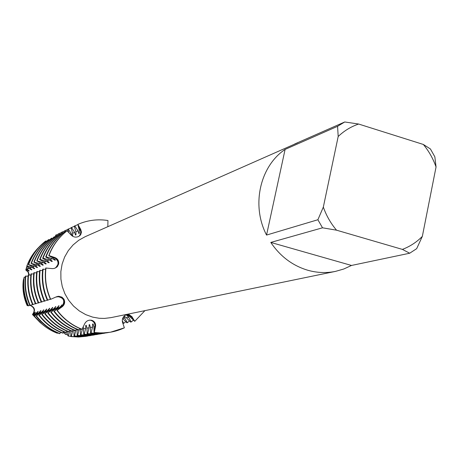 <?xml version="1.0" encoding="UTF-8"?>
<svg xmlns="http://www.w3.org/2000/svg" width="459" height="459" viewBox="0 0 459 459"><rect width="100%" height="100%" fill="white"/><g stroke="black" fill="none" stroke-linecap="round" stroke-linejoin="round"><path stroke-width="0.69" d="M28.86 274.907L28.033 272.015L25.796 270.024L25.951 269.439L28.797 271.022L29.187 270.856L26.192 268.549L26.433 267.654L28.969 268.412L31.499 269.903L31.901 269.743L29.996 267.981L26.783 266.34L26.92 265.841L31.694 267.264L34.253 268.773L34.66 268.601L32.738 266.828L28.297 264.55L34.471 266.1L37.053 267.614L37.466 267.448L35.538 265.652L31.063 263.351L37.299 264.912L39.904 266.444L40.329 266.266L38.384 264.453L33.874 262.129L40.18 263.701L42.813 265.245L43.238 265.067L41.281 263.236L36.743 260.884L43.106 262.468L45.768 264.028L46.204 263.845L44.23 261.997L39.663 259.622L40.094 259.433L46.095 261.211L48.78 262.783L49.228 262.6L47.237 260.735L42.635 258.331L43.071 258.142L49.136 259.937L51.85 261.521L52.303 261.332L50.301 259.444L45.665 257.017L46.112 256.822L52.234 258.635L54.977 260.23L55.436 260.041L53.422 258.136L48.752 255.674L54.403 257.723C58.832 260.746 59.217 264.16 55.556 267.97L57.949 264.568C58.442 261.412 57.26 259.128 54.403 257.723L48.975 255.577L54.799 257.505C57.805 258.738 59.079 260.953 58.626 264.149L57.237 266.713L54.443 268.4L52.584 268.63L45.757 268.027C44.443 278.883 46.02 289.342 50.479 299.411L56.371 296.824L58.901 296.296L61.976 297.168L63.904 299.125C65.293 302.085 64.73 304.621 62.223 306.744L57.002 310.456C63.646 319.171 71.965 325.483 81.966 329.39L84.668 323.796C86.189 320.939 88.535 319.768 91.697 320.284L92.552 320.583C94.944 321.868 95.931 323.876 95.506 326.596L94.296 332.454C104.83 333.819 114.853 332.276 124.366 327.829L122.57 322.476C121.824 319.544 122.725 317.123 125.273 315.224L128.859 314.484L131.911 316.647L134.757 321.329L131.308 316.699L127.338 314.455L131.308 316.699L134.757 321.329L130.115 316.934L127.413 315.218L126.862 315.333L128.675 317.221L131.194 321.994L130.637 322.092L126.323 317.685L124.108 316.165M75.999 234.842L75.523 235.06L75.999 234.842L75.89 231.784L74.301 226.121L74.783 225.891L77.961 230.814L78.845 233.533L79.332 233.31L79.229 230.223L77.881 224.388L80.784 231.715L80.417 234.21L79.023 236.27L80.417 234.21L80.784 231.715L77.881 224.388L80.744 229.431M79.229 230.223L80.738 229.431L81.444 232.168L80.795 234.469L78.948 236.316C76.079 237.693 73.503 237.274 71.22 235.077L67.031 230.768C58.637 237.228 52.544 245.531 48.752 255.674M63.187 299.268L60.594 296.927L57.168 296.537C63.899 297.581 65.448 301.012 61.81 306.83C64.14 304.684 64.593 302.165 63.187 299.268M90.767 320.262L89.947 320.112C93.389 320.847 95.076 323.016 95.002 326.624C95.139 323.423 93.722 321.3 90.767 320.262M436.05 166.978C433.124 158.659 428.89 151.154 423.347 144.459L430.422 148.968L434.845 156.817L436.05 166.978L422.337 236.391C416.583 242.209 409.933 246.54 402.394 249.398L409.709 253.219L351.496 265.457L343.728 269.026L335.506 271.384C326.418 273.225 317.267 272.87 308.052 270.322C292.733 265.795 280.311 256.495 270.793 242.432L322.511 227.807L317.886 219.741L266.547 235.065L285.102 149.416L337.577 126.311L338.191 136.489L323.331 207.101L317.886 219.741M422.337 236.391L416.669 248.669L409.709 253.219M335.506 271.384L110.992 317.628L104.486 318.42L99.219 318.276L92.707 317.135L85.741 314.633L79.275 310.909L73.526 306.073L68.672 300.284L64.88 293.714L62.263 286.577L60.909 279.101L60.858 271.527L62.108 264.097L64.627 257.046L68.316 250.597L73.067 244.951L78.718 240.281L85.093 236.735L297.788 142.738M144.918 310.64L134.757 321.329L144.918 310.64M107.831 226.671L107.945 220.521C97.549 218.909 87.526 220.2 77.881 224.388C87.526 220.2 97.549 218.909 107.945 220.521M25.79 270.03L28.315 271.946L29.261 274.941L28.315 271.946L25.79 270.03M124.366 327.829L110.464 332.213L104.721 332.861L98.926 332.884L94.296 332.454L95.002 326.624L94.038 332.494L93.906 326.831L93.108 323.974L92.598 324.071L92.58 327.089L91.043 333.022L90.538 333.108L90.423 327.496L89.631 324.662L89.132 324.76L89.121 327.749L87.6 333.624L87.107 333.71L86.998 328.151L86.223 325.339L85.73 325.437L85.718 328.397L84.227 334.221L83.739 334.301L83.286 326.917M57.237 310.393L61.81 306.83L57.237 310.393C63.887 319.12 72.212 325.437 82.213 329.344C72.212 325.437 63.887 319.12 57.237 310.393M40.059 322.47L32.457 314.524C35.693 310.623 35.05 307.559 30.529 305.338C35.05 307.559 35.693 310.623 32.457 314.524C35.245 310.668 34.534 307.639 30.317 305.43M48.975 255.577C52.774 245.427 58.867 237.119 67.266 230.653C58.867 237.119 52.774 245.427 48.975 255.577M50.708 299.343C46.244 289.268 44.666 278.802 45.98 267.936C44.666 278.802 46.244 289.268 50.708 299.343M27.156 305.574C23.524 297.398 22.25 288.889 23.334 280.053C22.25 288.889 23.524 297.398 27.156 305.574L27.534 305.516M266.547 235.065C251.136 205.489 259.851 166.342 285.102 149.416M322.511 227.807L336.533 230.183C330.755 223.367 326.355 215.673 323.331 207.101M336.533 230.183L402.394 249.398M423.347 144.459L358.628 124.039L344.732 121.974L294.718 143.983M338.191 136.489C344.175 130.792 350.986 126.638 358.628 124.039M337.577 126.311L344.732 121.974M351.496 265.457L270.793 242.432M23.541 279.669L23.334 280.053M45.607 269.29L42.693 269.249C41.39 280.007 42.951 290.369 47.363 300.341L50.335 299.102M42.549 270.494L39.686 270.454C38.395 281.109 39.933 291.379 44.311 301.253L47.231 300.037M39.543 271.671L36.737 271.63C35.452 282.193 36.978 292.366 41.316 302.148L44.179 300.955M36.594 272.83L33.84 272.789C32.566 283.255 34.075 293.335 38.372 303.032L41.184 301.856M33.702 273.966L30.994 273.925C29.726 284.299 31.223 294.282 35.486 303.892L38.246 302.739M30.856 275.084L28.2 275.044C26.943 285.32 28.429 295.217 32.652 304.742L35.36 303.606M28.068 276.18L25.457 276.14C24.212 286.324 25.681 296.135 29.864 305.574L32.526 304.46M25.325 277.253L24.149 277.15L24.052 277.5C22.847 287.305 24.264 296.749 28.292 305.832L29.743 305.298M23.937 278.429L23.621 279.043C22.491 288.258 23.816 297.134 27.603 305.671L28.188 305.602M57.002 310.456L60.806 307.1L62.194 304.851L59.59 307.427L54.288 311.162L57.61 307.955L58.993 305.728L56.417 308.276L51.173 311.977L54.472 308.792L55.849 306.583L53.301 309.108L48.109 312.774L51.397 309.618L52.762 307.427L50.243 309.923L45.102 313.554L48.373 310.422L49.733 308.253L47.243 310.726L42.153 314.323L45.407 311.219L46.761 309.062L44.299 311.512L39.25 315.075L42.492 311.994L43.834 309.859L41.402 312.286L36.404 315.821L39.629 312.763L40.966 310.645L40.553 310.754L38.562 313.044L34.431 315.97C40.524 323.939 48.166 329.705 57.358 333.274L57.547 332.878M35.997 315.924C42.239 324.094 50.071 330.004 59.486 333.659L59.928 333.578L60.554 332.287M38.837 315.184C45.131 323.429 53.032 329.396 62.527 333.085L62.975 332.999L63.612 331.685M41.723 314.432C48.08 322.752 56.044 328.77 65.62 332.494L66.073 332.408L66.727 331.071L65.958 334.513L64.725 333.722L64.702 332.138M44.666 313.669C51.081 322.063 59.113 328.139 68.77 331.897L69.234 331.811L69.9 330.446M47.667 312.889C54.133 321.363 62.235 327.496 71.977 331.289L72.447 331.197L73.13 329.809M50.72 312.091C57.249 320.646 65.419 326.837 75.242 330.669L75.724 330.578L76.418 329.16M53.835 311.282C60.416 319.917 68.666 326.165 78.575 330.038L79.063 329.941L79.774 328.495M82.425 328.874L80.91 334.8L80.428 334.886L80.285 328.713M79.034 329.946L77.651 335.374L77.181 335.454L77.06 329.43M75.913 330.199L74.45 335.931L73.991 336.017L73.888 330.13M72.832 330.417L71.311 336.487L70.858 336.562L70.772 330.813M69.768 330.709L68.46 336.108L67.766 335.667L67.714 331.484M63.732 331.737L63.503 332.941L63.118 332.695M53.864 297.954L54.179 297.799M55.918 297.025L57.484 296.864L56.348 296.835M34.431 315.97L34.19 315.792L36.818 313.514L38.149 311.414L33.576 315.344L33.151 315.035L34.058 314.249L35.377 312.166L34.976 312.281L35.223 312.608M34.976 312.275L33.025 314.524L32.457 314.524M53.204 237.808L53.669 237.435M55.946 236.592L55.556 235.232L55.987 235.025L56.629 236.041M58.947 235.186L58.54 233.78L58.981 233.568L59.647 234.618M61.994 233.757L61.581 232.306L62.028 232.088L62.717 233.172M65.103 232.306L64.673 230.802L65.132 230.579L65.844 231.697M68.661 232.214L67.823 229.27L68.288 229.047L71.392 233.889L72.195 235.949M72.734 236.293L72.62 233.315L71.036 227.71L71.506 227.48L74.645 232.369L75.517 235.06M78.845 233.533L79.338 233.31M64.748 232.604L64.254 232.111L63.79 232.334C55.464 238.737 49.423 246.965 45.665 257.017M61.546 234.136L61.07 233.648L60.605 233.872C52.355 240.218 46.365 248.371 42.635 258.331M58.408 235.633L57.937 235.157L57.484 235.375C49.302 241.669 43.358 249.748 39.663 259.622M55.321 237.108L54.862 236.643L54.42 236.855C46.307 243.092 40.415 251.102 36.743 260.884M52.297 238.56L51.844 238.101L51.408 238.313C43.364 244.492 37.518 252.433 33.874 262.129M49.32 239.982L48.883 239.529L48.453 239.736C40.472 245.869 34.672 253.741 31.063 263.351M46.405 241.377L45.969 240.935L45.55 241.141C37.632 247.217 31.883 255.02 28.297 264.55M123.769 316.544L127.413 322.688L126.868 322.792L122.662 318.483M122.278 320.692L123.706 323.377L122.76 323.061M25.951 269.439L26.272 268.595M27.328 305.608C23.639 297.289 22.348 288.642 23.449 279.663M40.874 323.142L32.732 314.731M64.719 333.091L63.503 332.941M28.797 271.017L28.969 270.54M26.433 267.654L26.909 266.404M27.884 305.734C24 296.979 22.634 287.873 23.793 278.418M42.125 324.18L33.576 315.344M67.754 334.72L65.958 334.513M31.499 269.903L31.677 269.416M37.988 311.862L37.741 311.523M26.92 265.841C29.537 258.813 33.45 252.679 38.659 247.441M28.447 305.866C24.361 296.663 22.927 287.087 24.149 277.15M53.531 237.223L54.736 236.706M54.868 236.649L55.855 236.259M70.858 336.372L68.46 336.108M34.253 268.773L34.431 268.274M40.805 311.099L40.553 310.754M70.858 336.562L78.5 337.021L86.097 336.327L78.965 336.94L71.311 336.487M28.699 264.373C32.285 254.837 38.045 247.022 45.969 240.935M30.265 305.453C26.077 296.003 24.608 286.181 25.853 275.979M55.987 235.025L58.591 233.952M59.928 333.578C50.501 329.918 42.658 323.997 36.404 315.821M87.956 335.994L86.567 336.246M37.053 267.614L37.236 267.109M43.674 310.324L43.416 309.974M73.991 336.017L81.696 336.476L89.838 335.695L82.167 336.395L74.45 335.931M31.47 263.173C35.085 253.552 40.891 245.668 48.883 239.529M33.059 304.621C28.831 295.085 27.345 285.171 28.607 274.884M58.981 233.568L61.632 232.483M62.975 332.999C53.468 329.304 45.561 323.331 39.25 315.075M91.249 335.437L89.838 335.695M39.91 266.438L40.088 265.927M46.594 309.538L46.33 309.182M77.181 335.454L84.955 335.919L93.16 335.133L85.431 335.839L77.651 335.374M34.293 261.951C37.936 252.238 43.789 244.291 51.844 238.101M35.905 303.766C31.637 294.144 30.139 284.144 31.407 273.765M62.028 232.088L64.725 230.98M66.073 332.408C56.486 328.678 48.511 322.654 42.153 314.323M94.6 334.869L93.16 335.133M42.813 265.245L42.997 264.717M49.566 308.735L49.297 308.373M80.428 334.886L88.266 335.357L96.551 334.559L88.753 335.277L80.91 334.8M37.162 260.701C40.84 250.907 46.738 242.886 54.862 236.643M38.797 302.9C34.494 293.192 32.979 283.1 34.259 272.623M65.132 230.579L67.875 229.454M69.234 331.811C59.567 328.047 51.523 321.96 45.102 313.554M98.014 334.29L96.551 334.559M45.768 264.028L45.957 263.489M52.59 307.92L52.32 307.547M83.739 334.301L91.639 334.783L99.488 334.066L92.139 334.697L84.227 334.221M40.094 259.433C43.794 249.547 49.744 241.457 57.937 235.157M41.752 302.022C37.409 292.222 35.877 282.033 37.162 271.464M68.288 229.047L71.088 227.899M72.447 331.197C62.699 327.399 54.587 321.254 48.109 312.774M101.491 333.704L99.999 333.98M125.76 321.656L123.706 323.377M48.78 262.783L48.975 262.238M55.677 307.088L55.396 306.71M86.321 325.523L85.73 325.437M87.107 333.71L95.076 334.198L102.994 333.475L95.581 334.112L87.6 333.624M43.071 258.142C46.807 248.164 52.808 240 61.07 233.648M44.752 301.121C40.369 291.23 38.826 280.948 40.122 270.276M71.506 227.48L74.358 226.316M75.724 330.578C65.889 326.739 57.702 320.537 51.173 311.977M105.031 333.108L103.51 333.383M129.507 320.933L127.413 322.688M51.85 261.521L52.045 260.964M58.815 306.239L58.534 305.855M89.734 324.852L89.132 324.76M90.538 333.108L98.576 333.601L106.563 332.873L99.092 333.509L91.043 333.022M46.112 256.822C49.876 246.758 55.923 238.519 64.254 232.111M47.816 300.209C43.393 290.22 41.832 279.847 43.135 269.072M74.783 225.891L77.691 224.703M79.063 329.941C69.143 326.068 60.886 319.808 54.288 311.162M108.634 332.494L107.09 332.781M133.317 320.204L131.194 321.994M54.977 260.23L55.178 259.662M62.017 305.378L61.724 304.983M93.211 324.163L92.598 324.071M94.038 332.494L102.145 332.993L110.332 332.236M53.422 258.136L54.799 257.505M93.906 326.831L95.506 326.596M60.806 307.1L62.223 306.744M130.115 316.934L131.911 316.647M28.969 268.412L27.293 269.112M31.694 267.264L29.996 267.981M34.471 266.1L32.738 266.828M37.299 264.912L35.538 265.652M40.18 263.701L38.384 264.453M43.106 262.468L41.281 263.236M46.095 261.211L44.23 261.997M49.136 259.937L47.237 260.735M52.234 258.635L50.301 259.444M26.283 269.536L25.882 269.708M92.58 327.089L90.423 327.496M89.121 327.749L86.998 328.151M85.718 328.397L83.641 328.793M81.484 329.201L80.342 329.419M78.093 329.849L77.101 330.038M74.771 330.486L73.922 330.646M71.506 331.105L70.795 331.243M68.299 331.719L67.725 331.828M66.578 332.046L66.216 332.115M65.155 332.316L64.713 332.402M63.583 332.614L63.13 332.706M59.59 307.427L57.61 307.955M56.417 308.276L54.472 308.792M53.301 309.108L51.397 309.618M50.243 309.923L48.373 310.422M47.243 310.726L45.407 311.219M44.299 311.512L42.492 311.994M41.402 312.286L39.629 312.763M38.562 313.044L36.818 313.514M35.768 313.795L34.058 314.249M33.025 314.524L32.606 314.639M71.392 233.889L70.52 234.297M74.645 232.369L72.62 233.315M77.961 230.814L75.89 231.784M128.675 317.221L126.323 317.685M124.911 317.967L122.691 318.403M80.577 234.813L79.958 235.547M57.679 296.411L58.442 296.313M91.278 320.193L92.552 320.583M57.817 265.979L56.549 267.339M128.859 314.484L128.268 314.415"/></g></svg>
